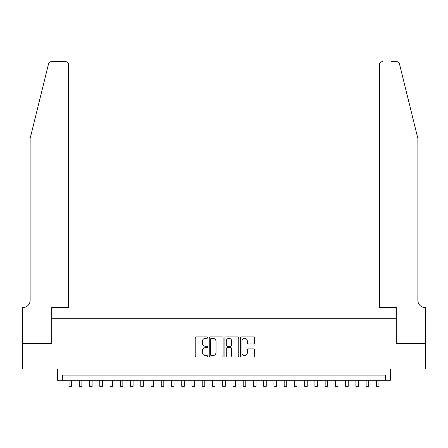 <?xml version="1.0" encoding="UTF-8"?>
<svg xmlns="http://www.w3.org/2000/svg" width="448" height="448" viewBox="0 0 448 448"><rect width="100%" height="100%" fill="white"/><g stroke="black" fill="none" stroke-linecap="round" stroke-linejoin="round"><path stroke-width="0.67" d="M207.609 337.602A0.706 0.706 0 0 0 206.909 336.896L196.224 336.896A1.008 1.008 0 0 0 195.216 337.904L195.216 356.003A1.008 1.008 0 0 0 196.224 357.006L206.909 357.006A0.706 0.706 0 0 0 207.609 356.306A0.706 0.706 0 0 0 206.909 355.6L205.526 355.6A3.22 3.22 0 0 1 202.306 352.38L202.306 350.874A3.22 3.22 0 0 1 205.526 347.654L206.909 347.654A0.706 0.706 0 0 0 207.609 346.954A0.706 0.706 0 0 0 206.909 346.248L205.526 346.248A3.22 3.22 0 0 1 202.306 343.034L202.306 341.522A3.22 3.22 0 0 1 205.526 338.307L206.909 338.307A0.706 0.706 0 0 0 207.609 337.602M253.383 343.986A1.008 1.008 0 0 0 254.391 342.983L254.391 337.904A1.008 1.008 0 0 0 253.383 336.896L241.522 336.896A1.008 1.008 0 0 0 240.514 337.904L240.514 356.003A1.008 1.008 0 0 0 241.522 357.006L253.383 357.006A1.008 1.008 0 0 0 254.391 356.003L254.391 349.871A1.008 1.008 0 0 0 253.383 348.863L248.31 348.863A1.008 1.008 0 0 0 247.302 349.871L247.302 352.912A2.688 2.688 0 0 1 244.614 355.6A2.688 2.688 0 0 1 241.926 352.912L241.926 340.995A2.688 2.688 0 0 1 244.614 338.307A2.688 2.688 0 0 1 247.302 340.995L247.302 342.983A1.008 1.008 0 0 0 248.31 343.986L253.383 343.986M385.342 380.246L390.466 380.246L390.466 368.978L425.55 368.978L425.55 343.37L396.099 343.37L396.099 318.78L51.901 318.78L51.901 343.37L22.45 343.37L22.45 368.978L57.534 368.978L57.534 380.246L385.342 380.246L385.342 375.122L62.658 375.122L62.658 380.246M223.121 337.904A1.008 1.008 0 0 0 222.113 336.896L210.252 336.896A1.008 1.008 0 0 0 209.244 337.904L209.244 356.003A1.008 1.008 0 0 0 210.252 357.006L222.113 357.006A1.008 1.008 0 0 0 223.121 356.003L223.121 337.904M225.887 336.896L237.748 336.896A1.008 1.008 0 0 1 238.756 337.904L238.756 356.003A1.008 1.008 0 0 1 237.748 357.006L232.674 357.006A1.008 1.008 0 0 1 231.666 356.003L231.666 348.662A1.008 1.008 0 0 0 230.664 347.654L227.293 347.654A1.008 1.008 0 0 0 226.285 348.662L226.285 356.306A0.706 0.706 0 0 1 225.585 357.006A0.706 0.706 0 0 1 224.879 356.306L224.879 337.904A1.008 1.008 0 0 1 225.887 336.896M211.355 338.307A0.706 0.706 0 0 0 210.65 339.007L210.65 354.894A0.706 0.706 0 0 0 211.355 355.6L212.811 355.6A3.22 3.22 0 0 0 216.031 352.38L216.031 341.522A3.22 3.22 0 0 0 212.811 338.307L211.355 338.307M231.666 341.046A2.688 2.688 0 0 0 228.978 338.358A2.688 2.688 0 0 0 226.285 341.046L226.285 345.246A1.008 1.008 0 0 0 227.293 346.248L230.664 346.248A1.008 1.008 0 0 0 231.666 345.246L231.666 341.046M69.059 380.246L69.059 386.338L71.624 386.338L71.624 380.246M48.507 63.997C49.291 62.311 49.291 62.311 48.507 63.997L30.134 138.488L30.134 300.345A7.168 7.168 0 0 1 22.966 307.513L22.4 307.513L22.4 343.37L51.75 343.37L51.75 307.513L68.55 307.513L68.55 64.73A3.074 3.074 0 0 0 65.475 61.662L51.492 61.662A3.074 3.074 0 0 0 48.507 63.997M56.974 61.662L65.475 61.662C67.329 61.858 68.354 62.877 68.55 64.73L68.55 307.513M30.134 300.345A7.168 7.168 0 0 1 22.966 307.513M412.233 115.646L399.493 63.997C398.709 62.311 398.709 62.311 399.493 63.997L417.866 138.488L417.866 300.345A7.168 7.168 0 0 0 425.034 307.513L425.6 307.513L425.6 343.37L396.25 343.37L396.25 307.513L379.45 307.513L379.45 64.73L379.45 307.513M391.026 61.662L396.508 61.662A3.074 3.074 0 0 1 399.493 63.997M382.525 61.662A3.074 3.074 0 0 0 379.45 64.73C379.646 62.877 380.671 61.858 382.525 61.662M417.866 300.345A7.168 7.168 0 0 0 425.034 307.513M79.307 380.246L79.307 386.338L81.866 386.338L81.866 380.246M89.55 380.246L89.55 386.338L92.109 386.338L92.109 380.246M99.792 380.246L99.792 386.338L102.351 386.338L102.351 380.246M110.034 380.246L110.034 386.338L112.599 386.338L112.599 380.246M120.282 380.246L120.282 386.338L122.842 386.338L122.842 380.246M130.525 380.246L130.525 386.338L133.084 386.338L133.084 380.246M140.767 380.246L140.767 386.338L143.332 386.338L143.332 380.246M151.01 380.246L151.01 386.338L153.574 386.338L153.574 380.246M161.258 380.246L161.258 386.338L163.817 386.338L163.817 380.246M171.5 380.246L171.5 386.338L174.059 386.338L174.059 380.246M181.742 380.246L181.742 386.338L184.307 386.338L184.307 380.246M191.99 380.246L191.99 386.338L194.55 386.338L194.55 380.246M202.233 380.246L202.233 386.338L204.792 386.338L204.792 380.246M212.475 380.246L212.475 386.338L215.034 386.338L215.034 380.246M222.718 380.246L222.718 386.338L225.282 386.338L225.282 380.246M232.966 380.246L232.966 386.338L235.525 386.338L235.525 380.246M243.208 380.246L243.208 386.338L245.767 386.338L245.767 380.246M253.45 380.246L253.45 386.338L256.01 386.338L256.01 380.246M263.693 380.246L263.693 386.338L266.258 386.338L266.258 380.246M273.941 380.246L273.941 386.338L276.5 386.338L276.5 380.246M284.183 380.246L284.183 386.338L286.742 386.338L286.742 380.246M294.426 380.246L294.426 386.338L296.99 386.338L296.99 380.246M304.668 380.246L304.668 386.338L307.233 386.338L307.233 380.246M314.916 380.246L314.916 386.338L317.475 386.338L317.475 380.246M325.158 380.246L325.158 386.338L327.718 386.338L327.718 380.246M335.401 380.246L335.401 386.338L337.966 386.338L337.966 380.246M345.649 380.246L345.649 386.338L348.208 386.338L348.208 380.246M355.891 380.246L355.891 386.338L358.45 386.338L358.45 380.246M366.134 380.246L366.134 386.338L368.693 386.338L368.693 380.246M376.376 380.246L376.376 386.338L378.941 386.338L378.941 380.246"/></g></svg>
